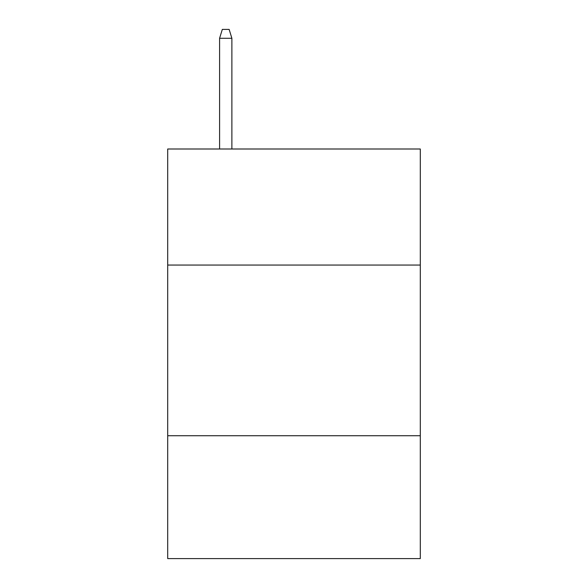 <?xml version="1.0" encoding="UTF-8"?>
<svg xmlns="http://www.w3.org/2000/svg" width="588" height="588" viewBox="0 0 588 588"><rect width="100%" height="100%" fill="white"/><g stroke="black" fill="none" stroke-linecap="round" stroke-linejoin="round"><path stroke-width="0.88" d="M167.705 265.056L420.295 265.056L420.295 148.999L167.705 148.999L167.705 558.6L420.295 558.6L420.295 435.723L167.705 435.723M420.295 435.723L420.295 265.056M231.878 148.999L231.878 38.271L219.589 38.271L219.589 148.999M219.589 38.271L222.323 29.4L229.144 29.4L231.878 38.271"/></g></svg>
